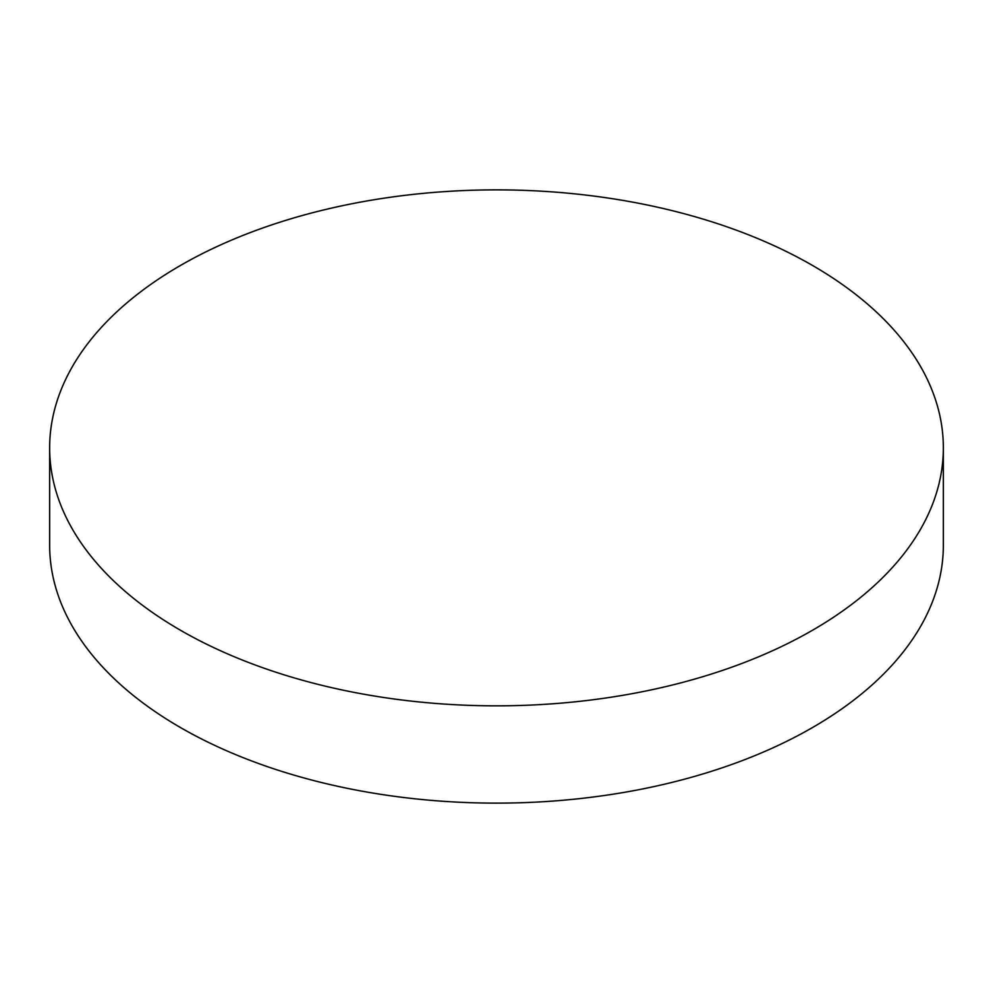 <?xml version="1.0" encoding="UTF-8"?>
<svg xmlns="http://www.w3.org/2000/svg" width="993" height="993" viewBox="0 0 993 993"><rect width="100%" height="100%" fill="white"/><g stroke="black" fill="none" stroke-linecap="round" stroke-linejoin="round"><path stroke-width="1.49" d="M180.527 630.282A446.85 257.981 0 0 0 667.507 686.2A446.85 257.981 0 0 0 943.35 447.855A446.85 257.981 0 0 0 812.473 265.429A446.85 257.981 0 0 0 325.493 209.511A446.85 257.981 0 0 0 49.65 447.855A446.85 257.981 0 0 0 180.527 630.282M49.65 447.855L49.65 545.145A446.85 257.981 0 0 0 180.527 727.571A446.85 257.981 0 0 0 667.507 783.489A446.85 257.981 0 0 0 943.35 545.145L943.35 447.855"/></g></svg>
